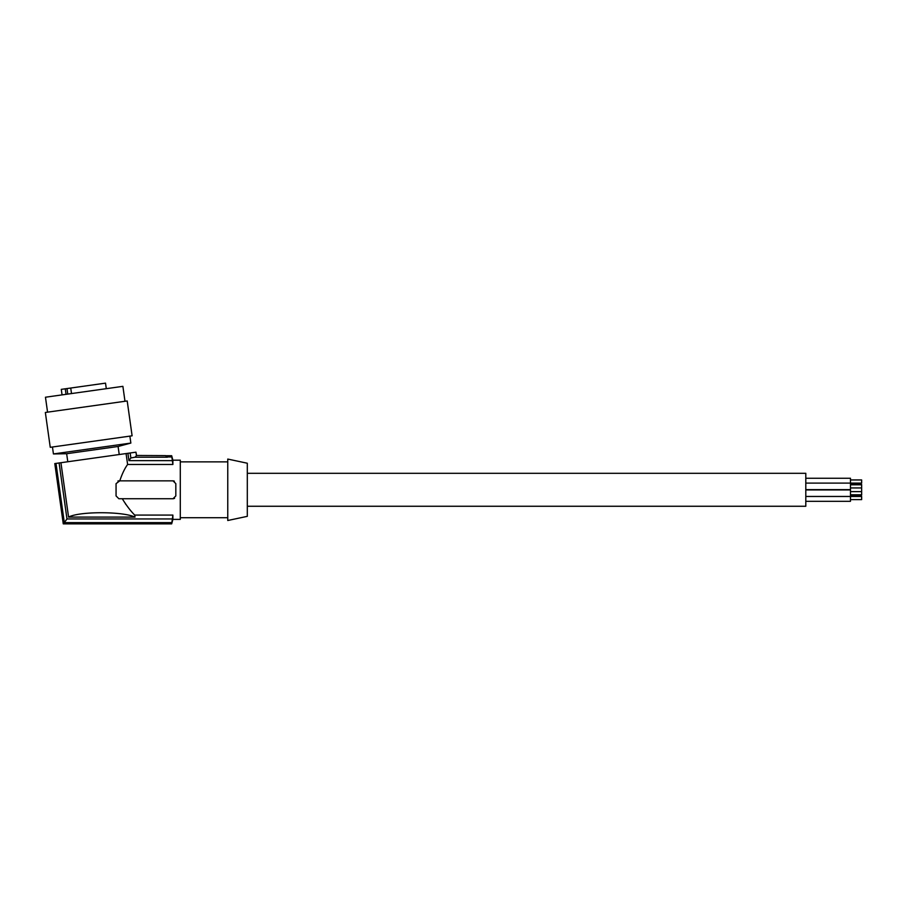 <?xml version="1.0" encoding="UTF-8"?>
<svg xmlns="http://www.w3.org/2000/svg" width="907" height="907" viewBox="0 0 907 907"><rect width="100%" height="100%" fill="white"/><g stroke="black" fill="none" stroke-linecap="round" stroke-linejoin="round"><path stroke-width="1.36" d="M67.787 461.754L66.653 453.715L118.091 446.482L119.225 454.532M52.459 447.004L53.434 453.942L130.857 443.07L129.882 436.12M89.748 441.766L132.105 435.813L127.207 400.962L45.35 412.47L50.248 447.31L89.748 441.766M106.3 388.672L105.518 383.139L70.735 388.037L71.517 393.57M47.561 412.163L45.463 397.221L122.887 386.348L124.985 401.279M70.735 388.037L61.279 389.364L62.05 394.896M65.259 388.808L66.041 394.33M136.56 455.473L165.471 455.609L136.56 455.473L135.959 452.174L54.794 463.579L63.263 523.861L171.684 523.861L172.886 515.085L172.886 519.382L180.289 519.382L180.289 460.189L172.886 460.189L172.886 464.486L171.684 455.722L172.886 460.189M165.471 455.609L167.398 457.219L135.041 457.219L130.857 457.944L130.166 452.99M135.959 452.174L136.447 455.609L135.041 457.219M125.903 504.473L125.415 503.782M122.366 498.907L122.264 498.725C126.572 505.675 130.721 511.129 134.724 515.085L135.007 517.092C122.728 511.276 79.204 511.276 68.569 517.092L135.007 517.092M174.597 498.238L174.597 498.238A2.789 2.789 0 0 1 173.271 498.714M119.758 480.846C122.162 473.783 124.781 468.329 127.615 464.486C124.781 468.329 122.162 473.783 119.758 480.846L173.033 480.846L175.822 483.646L175.822 495.925L173.033 498.725L118.851 498.725L116.062 495.925L116.062 483.646L119.758 480.846M126.073 453.568L127.615 464.486L172.886 464.486M60.928 462.717L68.569 517.092M127.898 453.307L128.93 460.631L171.979 460.631M128.93 460.631L130.857 457.944M174.359 481.186A2.789 2.789 0 0 0 173.588 480.903M117.91 481.016A2.789 2.789 0 0 1 118.851 480.846M59.114 462.978L66.971 518.94L171.979 518.94M134.724 515.085L172.886 515.085M55.996 463.409L64.318 522.625L171.979 522.625M54.885 463.568L63.343 523.736L171.684 523.736M64.318 522.625L66.971 518.94M180.289 517.716L227.759 517.716M180.289 461.867L227.759 461.867M227.759 520.505L227.759 459.067L247.305 463.228L247.305 516.344L227.759 520.505M165.743 455.836L171.684 455.836M167.081 456.958L171.979 456.958M247.305 473.307L805.801 473.307L805.801 506.265L247.305 506.265M850.483 478.261L805.801 478.261L850.483 478.261L850.483 489.633L805.801 489.633M850.483 479.95L861.65 479.95L861.65 483.102L805.801 483.102M805.801 489.939L850.483 489.939L850.483 501.31L805.801 501.31M850.483 484.485L861.65 484.485L861.65 495.097L850.483 495.097M805.801 496.469L861.65 496.469L861.65 499.621L850.483 499.621M67.753 394.092L66.971 388.559M118.091 446.482L130.857 443.07M172.886 519.382L171.684 523.861M165.607 455.722L171.684 455.722M850.483 494.78L861.65 494.78M850.483 487.943L861.65 487.943M66.653 453.715L53.434 453.942M850.483 484.792L861.65 484.792M850.483 491.628L861.65 491.628M850.483 496.469L861.65 496.469"/></g></svg>
